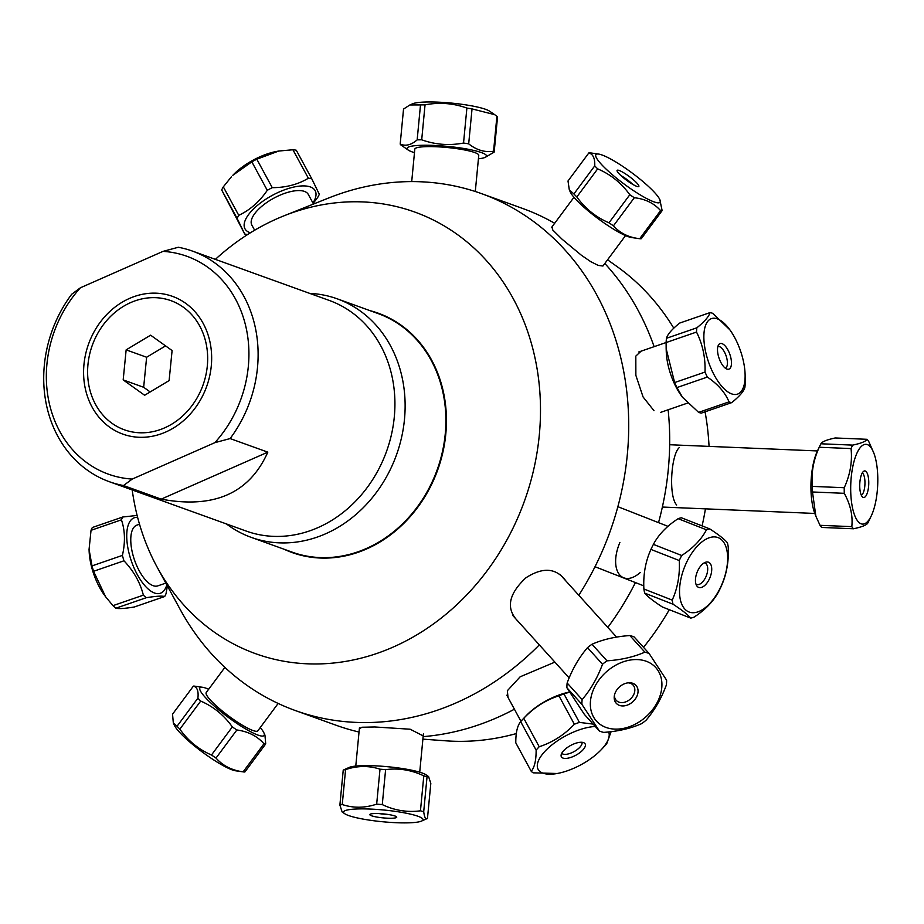 <?xml version="1.0" encoding="UTF-8"?>
<svg xmlns="http://www.w3.org/2000/svg" width="924" height="924" viewBox="0 0 924 924"><rect width="100%" height="100%" fill="white"/><g stroke="black" fill="none" stroke-linecap="round" stroke-linejoin="round"><path stroke-width="1.39" d="M337.248 298.833L378.008 313.536A126.796 108.674 109.8 0 1 436.163 472.499A126.796 108.674 109.8 0 1 291.961 552.078L251.201 537.364A126.796 108.674 -70.2 0 0 395.403 457.796A126.796 108.674 -70.2 0 0 337.248 298.833A126.796 108.674 -70.2 0 0 309.632 293.37M226.461 523.954A126.796 108.674 -70.2 0 0 251.201 537.364M676.68 505.012C668.41 496.292 671.02 455.082 679.128 447.713M653.984 410.695L643.069 396.95L635.862 375.329L635.816 356.098L641.117 351.155M702.09 525.895A259.274 222.222 -70.2 0 0 705.439 508.847M709.054 446.384A259.274 222.222 -70.2 0 0 705.07 411.815M673.792 328.193A259.274 222.222 -70.2 0 0 617.059 266.574L607.565 259.794M422.892 739.142L445.98 740.829A259.274 222.222 -70.2 0 0 516.331 733.564M643.52 647.32A259.274 222.222 -70.2 0 0 669.299 609.701M423.134 736.636A274.717 235.458 -70.2 0 0 514.402 709.216M132.201 489.951A234.719 201.178 -70.2 0 0 157.196 567.244L180.122 609.343A274.717 235.458 -70.2 0 0 295.218 710.498L336.174 725.271A274.717 235.458 -70.2 0 0 359.032 732.027M554.666 223.285A274.717 235.458 -70.2 0 0 522.603 208.443L481.647 193.67A274.717 235.458 -70.2 0 0 328.482 198.059L283.957 215.835A234.719 201.178 -70.2 0 0 215.373 259.367M654.123 346.662A274.717 235.458 -70.2 0 0 604.827 263.49M658.523 522.626A274.717 235.458 -70.2 0 0 668.133 409.782M607.83 627.396A274.717 235.458 -70.2 0 0 635.423 582.582M508.015 697.435L507.357 690.725L520.143 676.807L554.874 662.115M518.283 621.586C505.671 608.974 508.212 594.375 525.918 577.8C542.966 566.828 556.283 567.879 565.881 580.942M157.196 567.244A234.719 201.178 -70.2 0 0 345.426 661.434A234.719 201.178 -70.2 0 0 522.487 506.352A234.719 201.178 -70.2 0 0 492.157 267.255A234.719 201.178 -70.2 0 0 283.957 215.835M284.038 549.214A127.189 109.02 -70.2 0 0 436.682 472.695A127.189 109.02 -70.2 0 0 370.085 310.672M578.805 595.264A274.717 235.458 -70.2 0 0 607.646 538.08A274.717 235.458 -70.2 0 0 481.647 193.67M295.218 710.498A274.717 235.458 -70.2 0 0 539.316 644.883M604.308 264.183L602.933 266.031L598.151 265.384L590.679 261.608L581.415 255.267L562.023 239.166L552.783 230.03L552.102 226.727M359.344 728.805L361.942 727.246L374.774 726.969L410.152 729.221L423.204 735.908M640.309 572.487C621.644 588.796 608.477 569.565 619.865 542.492M86.198 392.296A73.215 62.751 109.8 0 1 162.682 293.832A73.215 62.751 109.8 0 1 194.017 409.551A73.215 62.751 109.8 0 1 86.198 392.296M80.411 287.78L71.691 294.248A122.569 105.047 -70.2 0 0 109.321 481.704A122.569 105.047 -70.2 0 0 123.504 485.539L132.224 479.071A115.8 99.261 109.8 0 1 50.462 408.038A115.8 99.261 109.8 0 1 80.411 287.78L163.04 251.374A115.8 99.261 109.8 0 1 244.802 322.407A115.8 99.261 109.8 0 1 214.853 442.665L230.122 438.565A122.569 105.047 -70.2 0 0 253.754 321.09A122.569 105.047 -70.2 0 0 192.504 251.109A122.569 105.047 -70.2 0 0 178.309 247.262L163.04 251.374M132.224 479.071L214.853 442.665M192.504 251.109L329.302 300.462A122.569 105.047 109.8 0 1 390.563 370.432A122.569 105.047 109.8 0 1 359.17 497.378A122.569 105.047 109.8 0 1 246.131 531.046L109.321 481.704M230.122 438.565L267.81 452.159C249.457 493.347 213.918 509.009 161.192 499.133L123.504 485.539M267.81 452.159L161.192 499.133M123.181 379.903L126.149 349.861L150.612 335.181L172.095 350.554L169.115 380.584L144.652 395.264L123.181 379.903L143.659 387.283L150.173 391.949M165.569 345.888L146.627 357.242L143.659 387.283M126.149 349.861L146.627 357.242M112 423.296A68.642 58.824 109.8 0 1 123.597 306.26A68.642 58.824 109.8 0 1 207.299 366.123A68.642 58.824 109.8 0 1 112 423.296M413.455 511.919A89.651 76.842 -70.2 0 0 413.571 512.635M409.829 517.024A92.978 79.695 109.8 0 1 409.69 516.354M443.347 450.08A21.298 18.261 -70.2 0 0 442.769 450.196M420.328 502.702A59.344 50.855 -70.2 0 0 420.512 503.395M445.888 433.067A59.344 50.855 -70.2 0 0 445.299 433.483M729.821 329.776L712.716 313.34A47.251 20.028 71 0 0 710.025 312.601C708.951 316.528 704.573 321.587 696.869 327.801A47.251 20.028 71 0 0 696.511 332.062C702.656 344.259 705.497 357.588 705.024 372.072A47.251 20.028 71 0 0 707.345 377.073C717.89 384.199 725.121 392.469 729.024 401.882A47.251 20.028 71 0 0 731.716 402.621C739.419 396.408 743.808 391.337 744.883 387.41A47.251 20.028 71 0 0 745.241 383.148L745.091 374.001A39.94 16.921 -109 0 1 732.536 394.155A39.94 16.921 -109 0 1 705.255 350A39.94 16.921 -109 0 1 717.601 318.953A39.94 16.921 -109 0 1 729.821 329.776A39.94 16.921 -109 0 1 745.091 374.001M725.375 368.202A11.492 4.874 71 0 0 726.518 357.172A11.492 4.874 71 0 0 719.161 346.523A11.492 4.874 71 0 0 717.879 346.488M721.771 343.566A13.525 5.729 -109 0 1 730.907 358.073A13.525 5.729 -109 0 1 727.269 369.173A13.525 5.729 -109 0 1 719.068 358.235A13.525 5.729 -109 0 1 718.78 344.56A13.525 5.729 -109 0 1 721.771 343.566M731.716 402.621L701.316 413.109A47.251 20.028 -109 0 1 698.636 412.37L682.501 397.285L676.957 387.56A47.251 20.028 -109 0 1 674.624 382.559L666.158 348.683L666.112 342.55A47.251 20.028 -109 0 1 666.47 338.288C667.544 334.373 671.921 329.302 679.625 323.088L710.025 312.601M666.158 348.683L666.262 351.709A39.94 16.921 71 0 0 681.519 395.934L682.501 397.285M729.024 401.882L698.636 412.37M676.957 387.56L707.345 377.073M705.024 372.072L674.624 382.559M666.112 342.55L696.511 332.062M696.869 327.801L666.47 338.288M568.006 180.988L588.865 152.91C593.104 154.169 595.056 158.489 594.744 165.87L573.896 193.959L569.299 189.836L568.006 180.988M598.613 154.065A39.94 6.815 -143.4 0 1 652.771 190.598A39.94 6.815 -143.4 0 1 659.782 199.48A39.94 6.815 -143.4 0 1 640.794 195.241A39.94 6.815 -143.4 0 1 601.998 164.992A39.94 6.815 -143.4 0 1 598.613 154.065L590.436 152.899A47.251 8.073 36.6 0 0 588.865 152.91M594.744 165.87A47.251 8.073 36.6 0 0 597.678 168.861C610.672 174.428 621.378 183.044 629.81 194.733A47.251 8.073 36.6 0 0 634.314 197.724C645.345 198.96 654.088 203.257 660.568 210.614A47.251 8.073 36.6 0 0 662.138 210.614L659.782 199.48M619.588 174.29A13.525 2.31 -143.4 0 1 617.036 170.582A13.525 2.31 -143.4 0 1 629.36 176.565A13.525 2.31 -143.4 0 1 638.646 186.625A13.525 2.31 -143.4 0 1 630.526 182.998A13.525 2.31 -143.4 0 1 619.588 174.29M632.674 184.326A11.492 1.964 36.6 0 0 620.963 175.629M662.138 210.614L641.279 238.704A47.251 8.073 -143.4 0 1 639.708 238.704L631.531 237.537A39.94 6.815 36.6 0 1 576.172 199.757A39.94 6.815 36.6 0 1 570.362 192.123L569.299 189.836M660.568 210.614L639.708 238.704C628.69 237.468 619.935 233.171 613.467 225.803A47.251 8.073 -143.4 0 1 608.962 222.811C595.968 217.256 585.262 208.639 576.83 196.951A47.251 8.073 -143.4 0 1 573.896 193.959M576.83 196.951L597.678 168.861M613.467 225.803L634.314 197.724M629.81 194.733L608.962 222.811M400.196 144.017L403.534 109.067L409.886 104.966L420.501 104.92L417.163 139.87C411.145 145.068 405.486 146.442 400.196 144.017A47.251 6.976 -174.5 0 0 400.808 144.906L408.235 150.069A39.94 5.89 5.5 0 1 421.413 145.299A39.94 5.89 5.5 0 1 468.48 149.307A39.94 5.89 5.5 0 1 485.042 157.427A39.94 5.89 5.5 0 1 478.424 158.778M420.501 104.92A47.251 6.976 5.5 0 1 425.04 104.851C439.35 102.114 453.303 103.188 466.886 108.085A47.251 6.976 5.5 0 1 472.037 108.905L494.64 114.645L489.477 111.111A39.94 5.89 -174.5 0 0 425.56 102.021A39.94 5.89 -174.5 0 0 412.67 103.765L409.886 104.966M494.64 114.645L496.904 116.285A47.251 6.976 5.5 0 1 497.516 117.175L494.167 152.125A47.251 6.976 -174.5 0 0 493.566 151.236C484.904 152.587 476.611 150.127 468.687 143.855A47.251 6.976 -174.5 0 0 463.536 143.035C449.226 145.773 435.285 144.698 421.702 139.801A47.251 6.976 -174.5 0 0 417.163 139.87M485.042 157.427L494.167 152.125M414.472 152.656A39.94 5.89 5.5 0 1 408.235 150.069M475.294 191.499L478.759 155.29A32.121 4.736 -174.5 0 0 447.239 147.517A32.121 4.736 -174.5 0 0 414.807 149.168L411.711 181.601M421.702 139.801L425.04 104.851M496.904 116.285L493.566 151.236M468.687 143.855L472.037 108.905M466.886 108.085L463.536 143.035M278.759 151.039L276.969 151.363A39.94 16.355 151.5 0 0 232.813 175.306L251.836 161.85A47.251 19.346 -28.5 0 1 256.814 159.194L278.759 151.039L292.92 149.757A47.251 19.346 -28.5 0 1 296.292 150.242L311.734 178.713A47.251 19.346 151.5 0 0 308.362 178.228C298.013 184.488 285.978 187.63 272.257 187.664A47.251 19.346 151.5 0 0 267.279 190.321C259.448 201.755 249.954 210.095 238.762 215.327A47.251 19.346 151.5 0 0 237.145 218.457L244.733 234.026A47.251 19.346 151.5 0 0 247.724 234.477M244.733 234.026L221.702 189.986A47.251 19.346 -28.5 0 1 223.319 186.856L231.45 176.75M313.167 203.407L317.706 197.413A47.251 19.346 151.5 0 0 319.311 194.283L311.734 178.713M250.416 232.79A39.94 16.355 -28.5 0 1 257.946 204.966A39.94 16.355 -28.5 0 1 306.999 186.14A39.94 16.355 -28.5 0 1 312.936 202.991M313.502 204.031L308.304 194.444A32.121 13.155 151.5 0 0 301.732 190.76A32.121 13.155 151.5 0 0 266.932 202.391A32.121 13.155 151.5 0 0 251.836 225.075L254.631 230.238M292.92 149.757L308.362 178.228M272.257 187.664L256.814 159.194M251.836 161.85L267.279 190.321M238.762 215.327L223.319 186.856M221.702 189.986L237.145 218.457M650.935 549.422L679.267 560.533C680.006 574.936 677.65 588.126 672.21 600.103L643.878 588.992C643.139 574.589 645.495 561.399 650.935 549.422A47.251 24.336 -68.6 0 1 653.395 544.386C658.546 534.603 666.793 526.045 678.124 518.687A47.251 24.336 -68.6 0 1 681.392 517.775L709.724 528.886A47.251 24.336 111.4 0 0 706.456 529.798C701.304 539.581 693.058 548.151 681.716 555.497A47.251 24.336 111.4 0 0 679.267 560.533M681.716 555.497L653.395 544.386M726.945 550.542A39.94 20.571 -68.6 0 1 708.673 604.666A39.94 20.571 -68.6 0 1 679.925 597.308A39.94 20.571 -68.6 0 1 698.498 544.964A39.94 20.571 -68.6 0 1 726.945 550.542M672.21 600.103A47.251 24.336 111.4 0 0 673.03 604.227C682.004 610.059 687.906 614.691 690.702 618.098A47.251 24.336 111.4 0 0 693.97 617.186C705.312 609.828 713.547 601.258 718.71 591.487A47.251 24.336 111.4 0 0 721.159 586.451C726.599 574.474 728.955 561.284 728.216 546.881A47.251 24.336 111.4 0 0 727.396 542.758C724.601 539.35 718.71 534.719 709.724 528.886M695.68 583.032A13.525 6.965 -68.6 0 1 697.978 570.281A13.525 6.965 -68.6 0 1 705.971 562.127A13.525 6.965 -68.6 0 1 710.071 577.361A13.525 6.965 -68.6 0 1 696.708 585.747A13.525 6.965 -68.6 0 1 695.68 583.032M695.934 584.072A11.492 5.925 111.4 0 0 696.581 584.418A11.492 5.925 111.4 0 0 706.294 575.883A11.492 5.925 111.4 0 0 704.977 563.016A11.492 5.925 111.4 0 0 704.273 562.832M690.702 618.098L662.369 606.987C653.395 601.143 647.505 596.523 644.698 593.116A47.251 24.336 -68.6 0 1 643.878 588.992M678.124 518.687L706.456 529.798M644.698 593.116L673.03 604.227M137.122 515.442L122.776 517.001L92.377 527.489A47.251 20.028 -109 0 0 91.037 530.318L121.437 519.831C125.075 530.549 125.398 542.4 122.407 555.405A47.251 20.028 71 0 0 123.966 560.799C133.749 571.113 140.205 582.559 143.359 595.16A47.251 20.028 71 0 0 146.269 597.712C155.729 596.165 161.862 595.761 164.68 596.511A47.251 20.028 71 0 0 166.031 593.67L167.394 585.955M122.776 517.001A47.251 20.028 71 0 0 121.437 519.831M164.68 596.511L134.292 606.999C124.832 608.546 118.699 608.951 115.87 608.2A47.251 20.028 -109 0 1 112.959 605.647L105.59 596.731L93.578 571.286A47.251 20.028 -109 0 1 92.007 565.892L89.062 549.422L91.037 530.318M89.062 549.422L89.12 550.854A39.94 16.921 71 0 0 104.377 595.079L105.59 596.731M166.794 584.869A39.94 16.921 -109 0 1 148.267 589.096A39.94 16.921 -109 0 1 127.454 545.31A39.94 16.921 -109 0 1 137.63 517.394M139.512 524.231L136.868 525.144A32.121 13.617 71 0 0 131.843 550.184A32.121 13.617 71 0 0 148.083 582.524A32.121 13.617 71 0 0 157.831 585.862L165.835 583.102M122.407 555.405L92.007 565.892M93.578 571.286L123.966 560.799M143.359 595.16L112.959 605.647M115.87 608.2L146.269 597.712M197.909 698.151L177.062 726.241L173.331 723.03L172.545 714.183L193.393 686.105C197.17 687.052 198.683 691.071 197.909 698.151A47.251 8.073 36.6 0 0 200.704 701.073C213.525 706.629 224.058 715.234 232.328 726.922A47.251 8.073 36.6 0 0 236.867 729.972C248.175 731.508 257.219 736.105 263.975 743.774A47.251 8.073 36.6 0 0 265.719 743.901L264.934 735.065L263.848 732.72A39.94 6.815 -143.4 0 1 261.919 736.07A39.94 6.815 -143.4 0 1 220.617 711.434A39.94 6.815 -143.4 0 1 201.478 687.237A39.94 6.815 -143.4 0 1 202.679 687.306A39.94 6.815 -143.4 0 1 208.662 689.258M265.719 743.901L244.872 771.99A47.251 8.073 -143.4 0 1 243.451 771.91A47.251 8.073 -143.4 0 1 243.127 771.852C231.808 770.316 222.776 765.719 216.008 758.061A47.251 8.073 -143.4 0 1 211.481 755C198.66 749.456 188.115 740.84 179.845 729.163A47.251 8.073 -143.4 0 1 177.062 726.241M179.845 729.163L200.704 701.073M173.331 723.03L174.417 725.363A39.94 6.815 36.6 0 0 202.16 751.905A39.94 6.815 36.6 0 0 235.585 770.789L243.451 771.91M195.137 686.243A47.251 8.073 36.6 0 0 194.814 686.186A47.251 8.073 36.6 0 0 193.393 686.105M260.245 727.558A39.94 6.815 -143.4 0 1 263.848 732.72M224.89 667.405L206.248 692.515A32.121 5.486 36.6 0 0 225.387 713.49A32.121 5.486 36.6 0 0 256.075 731.288A32.121 5.486 36.6 0 0 257.831 730.815L278.147 703.441M232.328 726.922L211.481 755M216.008 758.061L236.867 729.972M263.975 743.774L243.127 771.852M347.205 810.025A39.94 5.89 5.5 0 1 397.089 811.63A39.94 5.89 5.5 0 1 421.54 821.078A39.94 5.89 5.5 0 1 418.295 821.979A39.94 5.89 5.5 0 1 378.39 821.309A39.94 5.89 5.5 0 1 344.733 813.732A39.94 5.89 5.5 0 1 347.205 810.025M428.574 776.553L425.964 774.774A39.94 5.89 -174.5 0 0 391.129 767.07A39.94 5.89 -174.5 0 0 351.351 766.758A39.94 5.89 -174.5 0 0 349.156 767.428L343.231 770.119A47.251 6.976 5.5 0 1 345.588 769.588C357.426 765.638 368.907 765.511 380.007 769.195A47.251 6.976 5.5 0 1 385.608 769.646C398.706 767.902 411.434 769.969 423.804 775.86A47.251 6.976 5.5 0 1 427.038 776.841L428.574 776.553L430.815 783.436L427.466 818.387L421.54 821.078M427.466 818.387C425.849 820.004 424.59 817.809 423.7 811.792A47.251 6.976 -174.5 0 0 420.455 810.81C407.368 812.554 394.629 810.487 382.27 804.596A47.251 6.976 -174.5 0 0 376.669 804.146C364.83 808.096 353.361 808.223 342.25 804.538A47.251 6.976 -174.5 0 0 339.882 805.07L342.123 811.953L344.733 813.732M395.495 817.879A13.525 1.998 5.5 0 1 379.729 817.497A13.525 1.998 5.5 0 1 369.877 814.437A13.525 1.998 5.5 0 1 383.472 813.905A13.525 1.998 5.5 0 1 396.708 817.001A13.525 1.998 5.5 0 1 395.495 817.879M379.279 813.605A11.492 1.698 -174.5 0 0 387.641 814.402M343.231 770.119L339.882 805.07M342.25 804.538L345.588 769.588M380.007 769.195L376.669 804.146M382.27 804.596L385.608 769.646M423.804 775.86L420.455 810.81M423.7 811.792L427.038 776.841M593.127 724.093L579.406 722.406L563.963 693.936L569.565 692.134M579.406 722.406A47.251 19.346 151.5 0 0 574.358 724.243C564.333 734.857 552.61 742.365 539.212 746.754A47.251 19.346 151.5 0 0 536.128 750.126C536.174 760.29 534.546 767.347 531.231 771.297L515.788 742.827C515.731 732.663 517.371 725.606 520.686 721.656A47.251 19.346 -28.5 0 1 522.672 719.426A47.251 19.346 -28.5 0 1 523.769 718.283C533.806 707.68 545.518 700.173 558.916 695.772A47.251 19.346 -28.5 0 1 563.963 693.936M569.519 692.064A39.94 16.355 151.5 0 0 556.629 695.911A39.94 16.355 151.5 0 0 525.999 715.892L522.672 719.426M608.662 731.935A39.94 16.355 -28.5 0 1 601.397 749.537A39.94 16.355 -28.5 0 1 568.63 770.339A39.94 16.355 -28.5 0 1 557.23 773.492A39.94 16.355 -28.5 0 1 539.177 759.193A39.94 16.355 -28.5 0 1 580.006 729.602A39.94 16.355 -28.5 0 1 595.31 726.507M531.231 771.297A47.251 19.346 151.5 0 0 533.183 772.834L557.23 773.492M601.397 749.537L604.723 746.003A47.251 19.346 151.5 0 0 606.71 743.774L611.087 731.669M574.82 743.566A13.525 5.532 -28.5 0 1 584.049 742.85A13.525 5.532 -28.5 0 1 575.895 755.208A13.525 5.532 -28.5 0 1 561.087 755.312A13.525 5.532 -28.5 0 1 574.82 743.566M561.769 753.233A11.492 4.712 151.5 0 0 573.966 751.662A11.492 4.712 151.5 0 0 581.947 742.295M558.916 695.772L574.358 724.243M520.686 721.656L536.128 750.126M539.212 746.754L523.769 718.283M819.253 447.251L851.05 448.579C852.425 461.781 850.149 474.832 844.236 487.722L812.427 486.394C811.064 473.192 813.339 460.14 819.253 447.251A47.251 15.939 -87.6 0 1 820.142 445.264A47.251 15.939 -87.6 0 1 820.893 443.786C822.025 441.695 826.807 439.755 835.238 437.964L867.035 439.304C865.904 441.395 861.11 443.335 852.69 445.114A47.251 15.939 92.4 0 0 851.05 448.579M852.69 445.114L820.893 443.786M820.142 445.264L817.463 450.9A39.94 13.467 92.4 0 0 810.937 485.654A39.94 13.467 92.4 0 0 814.829 513.478L815.869 516.216L812.485 491.984A47.251 15.939 -87.6 0 1 812.427 486.394M844.236 487.722A47.251 15.939 92.4 0 0 844.282 493.324C850.438 504.585 852.944 515.696 851.812 526.645A47.251 15.939 92.4 0 0 853.499 528.771L821.702 527.442A47.251 15.939 -87.6 0 1 820.015 525.317L815.869 516.216M861.341 495.276A11.377 3.835 92.4 0 0 864.933 484.234A11.377 3.835 92.4 0 0 862.277 472.926M859.724 486.036A13.317 4.493 -87.6 0 1 863.859 471.159A13.317 4.493 -87.6 0 1 868.733 484.395A13.317 4.493 -87.6 0 1 862.773 497.181A13.317 4.493 -87.6 0 1 859.724 486.036M850.692 487.318A39.94 13.467 -87.6 0 1 859.308 448.868A39.94 13.467 -87.6 0 1 873.908 453.268A39.94 13.467 -87.6 0 1 877.8 478.713A39.94 13.467 -87.6 0 1 871.286 515.846A39.94 13.467 -87.6 0 1 857.414 520.662A39.94 13.467 -87.6 0 1 850.692 487.318M853.499 528.771C861.93 526.992 866.712 525.051 867.855 522.961A47.251 15.939 92.4 0 0 868.595 521.482L871.286 515.846M873.908 453.268L868.722 441.429A47.251 15.939 92.4 0 0 867.035 439.304M812.485 491.984L844.282 493.324M851.812 526.645L820.015 525.317M629.868 635.55L644.86 652.148C633.956 656.952 621.332 659.851 606.999 660.845L592.007 644.247C602.91 639.443 615.534 636.544 629.868 635.55A47.251 35.435 -42.1 0 1 634.141 636.936L649.133 653.534A47.251 35.435 137.9 0 0 644.86 652.148M642.642 719.519A39.94 29.949 -42.1 0 1 593.889 717.601A39.94 29.949 -42.1 0 1 611.549 667.786A39.94 29.949 -42.1 0 1 658.373 671.101A39.94 29.949 -42.1 0 1 642.642 719.519M606.999 660.845A47.251 35.435 137.9 0 0 602.506 664.24C597.435 677.927 590.632 689.708 582.132 699.584A47.251 35.435 137.9 0 0 581.901 704.365L599.376 731.011A47.251 35.435 137.9 0 0 603.649 732.397C617.983 731.404 630.607 728.505 641.51 723.7A47.251 35.435 137.9 0 0 646.003 720.304C654.515 710.429 661.307 698.648 666.377 684.961A47.251 35.435 137.9 0 0 666.608 680.179L649.133 653.534M620.628 685.966A13.317 9.979 -42.1 0 1 629.221 682.755A13.317 9.979 -42.1 0 1 637.791 693.554A13.317 9.979 -42.1 0 1 624.15 705.867A13.317 9.979 -42.1 0 1 614.275 696.246A13.317 9.979 -42.1 0 1 620.628 685.966M614.448 695.241A11.377 8.535 137.9 0 0 616.204 700.334A11.377 8.535 137.9 0 0 630.364 699.041A11.377 8.535 137.9 0 0 633.09 685.088A11.377 8.535 137.9 0 0 628.204 682.824M599.376 731.011L584.395 714.414L566.909 687.768A47.251 35.435 -42.1 0 1 567.14 682.986C572.21 669.299 579.002 657.518 587.514 647.643A47.251 35.435 -42.1 0 1 592.007 644.247M587.514 647.643L602.506 664.24M566.909 687.768L581.901 704.365M582.132 699.584L567.14 682.986M666.112 342.527L638.807 351.952M687.456 403.118L660.51 412.416M573.954 197.297L551.339 227.766M625.536 235.597L602.933 266.031M667.983 526.345L617.879 506.687M643.797 585.862L595.01 566.724M202.679 687.306L194.814 686.186M419.727 772.187L423.4 733.829M355.775 766.077L359.448 727.754M520.974 721.321L506.814 695.206M817.44 450.935L669.657 444.733M814.818 513.444L662.369 507.045M616.597 637.121L559.771 574.185M569.161 677.927L512.658 615.349"/></g></svg>
